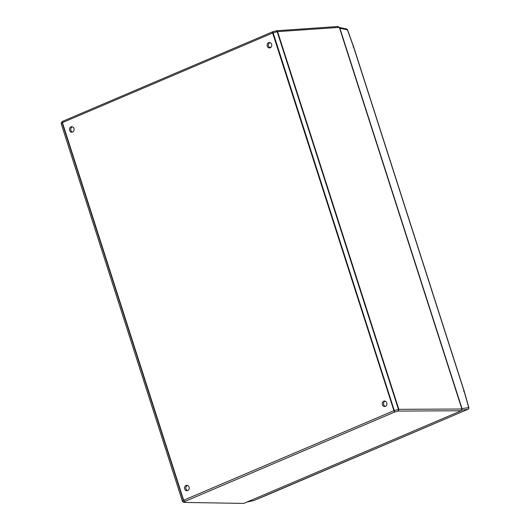 <?xml version="1.0" encoding="UTF-8"?>
<svg xmlns="http://www.w3.org/2000/svg" width="530" height="530" viewBox="0 0 530 530"><rect width="100%" height="100%" fill="white"/><g stroke="black" fill="none" stroke-linecap="round" stroke-linejoin="round"><path stroke-width="0.79" d="M189.091 487.083A2.729 2.345 -91.5 0 0 186.825 485.294A2.729 2.345 -91.5 0 0 184.698 488.958A2.729 2.345 -91.5 0 0 186.964 490.747A2.729 2.345 -91.5 0 0 189.091 487.083M187.481 485.387A2.729 2.345 -91.5 0 0 186.003 488.925A2.729 2.345 -91.5 0 0 187.613 490.621M386.754 402.84A2.729 2.345 -91.5 0 0 384.488 401.051A2.729 2.345 -91.5 0 0 382.362 404.715A2.729 2.345 -91.5 0 0 384.628 406.503A2.729 2.345 -91.5 0 0 386.754 402.84M385.138 401.144A2.729 2.345 -91.5 0 0 383.667 404.682A2.729 2.345 -91.5 0 0 385.277 406.377M271.632 44.288A2.729 2.345 -91.5 0 0 269.366 42.493A2.729 2.345 -91.5 0 0 267.239 46.156A2.729 2.345 -91.5 0 0 269.505 47.945A2.729 2.345 -91.5 0 0 271.632 44.288M270.022 42.585A2.729 2.345 -91.5 0 0 268.544 46.123A2.729 2.345 -91.5 0 0 270.154 47.826M73.968 128.532A2.729 2.345 -91.5 0 0 71.702 126.736A2.729 2.345 -91.5 0 0 69.576 130.4A2.729 2.345 -91.5 0 0 71.841 132.189A2.729 2.345 -91.5 0 0 73.968 128.532M72.358 126.829A2.729 2.345 -91.5 0 0 70.881 130.367A2.729 2.345 -91.5 0 0 72.491 132.069M337.842 26.579L339.346 27.394L461.868 409.001L461.179 410.75L243.754 503.421L183.744 502.413L243.754 503.421M61.241 123.801L61.533 122.417L61.222 123.748L182.492 501.453L184.215 502.327L182.572 501.532M62.692 121.297L61.202 123.768M62.394 121.516L61.533 122.417M62.931 121.211L62.427 122.609L183.672 500.234L184.996 501.4L184.215 502.327M339.346 27.394L277.581 31.628L276.216 30.806L277.177 31.694L273.149 32.84L272.705 31.807L276.302 30.766L272.632 31.813L272.659 33.006L62.427 122.609M276.302 30.766L338.173 26.5M61.208 123.781L182.479 501.493L183.387 500.393L184.996 501.4L394.77 411.995L393.903 410.637L272.659 33.012L273.149 32.834L394.77 411.995L398.308 411.081L398.851 409.339L461.868 409.001M393.903 410.631L398.454 409.418L398.308 411.081L461.179 410.75M461.935 409.67L461.988 408.577L468.858 407.61A1.365 1.365 0 0 1 468.089 409.233A1.365 0.755 66.4 0 0 468.215 409.153M246.861 502.095L253.963 500.486L268.935 494.265L468.017 409.259A1.365 1.239 -99 0 0 468.699 407.517L463.982 390.888L463.637 391.352L463.982 390.888L353.417 46.521L353.04 46.879L353.417 46.521L347.442 29.846A1.365 1.199 -78 0 0 346.574 28.978A1.365 1.365 0 0 1 347.574 29.852L339.876 28.242L461.988 408.577M339.876 28.242L339.405 27.56M253.618 500.565A1.365 1.126 -102.7 0 0 253.963 500.486A1.365 0.563 67.4 0 0 254.016 500.472L254.016 500.472A1.365 0.563 67.4 0 0 254.062 500.446M461.736 410.246L468.017 409.259A1.365 0.755 66.4 0 0 468.089 409.233L254.016 500.472A1.365 1.365 0 0 1 253.79 500.545L246.775 502.129M277.581 31.628L398.851 409.339L398.447 409.412L277.177 31.694L277.581 31.628M183.672 500.234L394.393 410.472M183.387 500.393L62.142 122.774M398.454 409.418L398.858 409.352M273.149 32.84L272.659 33.012M277.574 31.614L277.177 31.694M62.779 121.257L272.632 31.813M182.479 501.493L183.744 502.413M269.24 47.269L271.015 47.256M339.366 27.454L346.574 28.978M347.574 29.852L353.556 46.547L464.134 390.961L468.858 407.61"/></g></svg>
